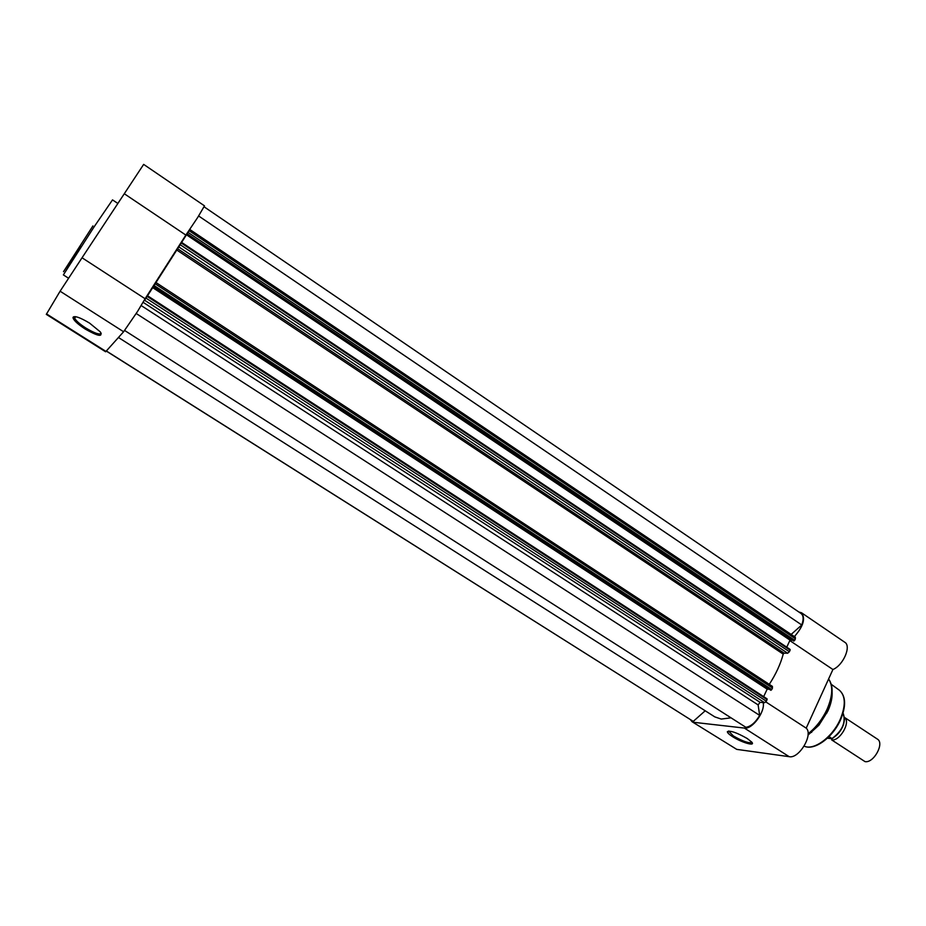 <?xml version="1.0" encoding="UTF-8"?>
<svg xmlns="http://www.w3.org/2000/svg" width="926" height="926" viewBox="0 0 926 926"><rect width="100%" height="100%" fill="white"/><g stroke="black" fill="none" stroke-linecap="round" stroke-linejoin="round"><path stroke-width="1.39" d="M118.47 337.515L714.803 716.886L721.227 719.062L731.031 717.835M144.583 300.221L146.019 298.114L766.334 701.213L764.621 702.695L144.583 300.221L144.051 300.823M146.019 298.114L181.646 242.404L790.098 649.427L790.11 650.168L181.288 243.017M187.341 233.479L188.071 232.414L794.693 640.317L793.837 641.07L187.098 233.78L187.7 232.831L181.612 242.438M188.071 232.414L189.182 230.319M204.137 206.834L801.036 613.487C803.56 615.524 803.803 619.355 801.766 624.992L791.151 634.426M795.133 637.215L795.422 638.755L189.147 230.736M794.693 640.317L795.422 638.755M187.098 233.78L793.837 641.07M786.741 647.181L790.028 640.132L791.904 640.167M180.2 244.707L789.38 651.73L790.11 650.168M789.38 651.73L787.667 653.235L178.741 246.837M177.329 248.527L784.148 653.143L787.667 653.235M784.148 653.143L783.222 654.115L176.461 249.823M769.274 684.337C775.861 674.267 780.502 664.197 783.222 654.115M772.238 686.363L772.492 687.983L155.174 283.807M154.075 285.532L771.752 689.569L772.492 687.983M771.752 689.569L770.907 690.31L153.357 286.585M153.137 286.84L770.907 690.31M152.396 287.454L767.168 689.141L768.742 689.245M767.168 689.141L763.672 696.63M767.064 698.841L147.512 295.73L767.064 698.841L767.075 699.616L147.13 296.389M766.334 701.213L767.075 699.616M764.621 702.695L760.049 702.325L758.128 704.918L759.667 715.393C755.477 722.523 750.882 726.493 745.881 727.315L124.64 330.478M106.409 351.012L693.261 721.389L705.207 710.774M693.261 721.389L106.34 351.093M136.215 313.509L759.667 715.393M186.207 234.625L790.028 640.132M198.639 215.978L801.766 624.992M85.111 328.985C77.506 323.996 73.455 320.176 72.98 317.525C74.346 315.465 79.879 317.329 89.556 323.105L100.321 331.902C103.017 337.284 97.936 336.312 85.111 328.985M74.809 316.599L74.682 318.301C76.198 320.952 79.902 324.193 85.771 328.001C94.672 333.314 99.811 335.062 101.212 333.221M123.609 331.751L137.534 311.46L145.104 298.739L82.044 257.775L60.097 291.215L46.3 314.365L105.622 351.787L123.609 331.751L60.097 291.215M124.281 193.731L185.86 235.077L197.736 217.402L204.507 205.861L143.657 164.388L82.044 257.775M185.86 235.077L145.104 298.739M844.616 717.534C850.982 722.141 839.766 741.495 831.629 739.886L865.011 761.612C873.693 763.441 884.805 743.127 877.362 739.087L844.605 717.488M832.115 738.693L832.011 738.578C842.243 730.857 845.982 722.535 843.239 713.587L843.308 713.645C846.167 722.743 842.428 731.089 832.115 738.693L827.358 738.23M832.011 738.578L829.025 736.621M747.201 738.497L751.796 742.143C755.813 746.657 741.587 742.536 732.582 736.668C729.063 734.399 727.327 732.732 727.35 731.679C730.139 730.313 736.76 732.582 747.201 738.497M728.6 731.042L733.392 735.973C743.057 741.46 749.25 743.578 751.935 742.328M811.095 731.922L811.674 732.397M690.495 719.757L692.104 721.748L736.737 749.377L692.104 721.748M832.08 691.641C832.474 697.371 831.097 703.795 827.937 710.902L818.943 725.174L808.039 735.059M693.852 722.326L744.354 728.067C752.051 729.804 765.339 711.862 763.198 702.579M794.358 636.59C803.317 626.462 805.713 618.522 801.534 612.78L798.872 612.017M801.534 612.78L844.778 642.262C851.619 646.001 843.216 665.447 832.914 669.51L806.21 728.149C813.584 734.573 798.953 759.088 789.16 756.669L736.737 749.377M829.8 703.748L830.448 704.258M830.703 703.366L830.032 703.019M789.82 640.584L832.914 669.51M765.871 701.943L806.21 728.149M744.354 728.067L789.16 756.669M141.227 305.592L758.128 704.918M143.171 302.351L760.049 702.325M117.868 203.465L112.521 199.889L94.394 226.419L63.362 274.895L68.455 278.17M80.84 246.698L63.5 271.677L92.913 225.932M106.015 351.452L46.543 313.926M844.524 718.634C843.783 727.199 839.616 733.855 832.046 738.589M831.27 684.314L839.488 690.298C845.855 696.213 846.248 705.982 840.646 719.595C832.972 737.432 814.301 751.148 804.138 746.125C813.792 750.917 832.567 737.177 840.276 719.247C845.855 705.577 845.6 695.935 839.488 690.298L839.118 690.032M831.305 684.464C833.099 691.352 831.837 699.732 827.52 709.594L817.716 725.162L808.074 734.364M808.085 733.762C816.049 727.466 822.392 719.282 827.115 709.2C832.717 695.947 833.215 685.877 828.596 678.99M772.481 686.444L155.938 282.511M189.865 229.521L795.411 637.296M790.098 649.427L181.646 242.404M74.416 317.248L72.98 317.525M75.724 316.704L74.682 318.301M74.242 317.282L73.478 316.796M828.608 678.955C833.539 686.05 833.18 696.259 827.52 709.594L826.478 711.781L826.987 712.916M818.943 725.174L817.716 725.162L808.074 734.341M728.959 731.042L728.588 731.829M728.496 731.285L727.35 731.679"/></g></svg>
